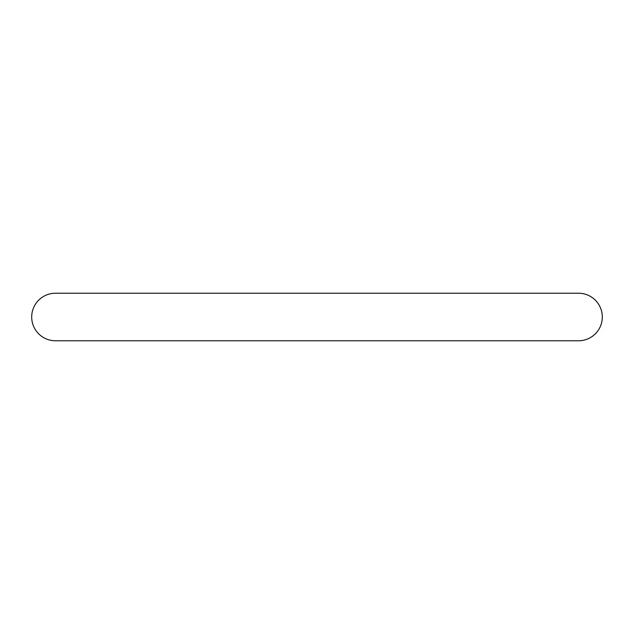 <?xml version="1.0" encoding="UTF-8"?>
<svg xmlns="http://www.w3.org/2000/svg" width="634" height="634" viewBox="0 0 634 634"><rect width="100%" height="100%" fill="white"/><g stroke="black" fill="none" stroke-linecap="round" stroke-linejoin="round"><path stroke-width="0.95" d="M602.3 317A23.775 23.775 0 0 0 578.525 293.225L55.475 293.225A23.775 23.775 0 0 0 31.7 317A23.775 23.775 0 0 0 55.475 340.775L578.525 340.775A23.775 23.775 0 0 0 602.3 317M55.475 340.775L578.525 340.775"/></g></svg>
